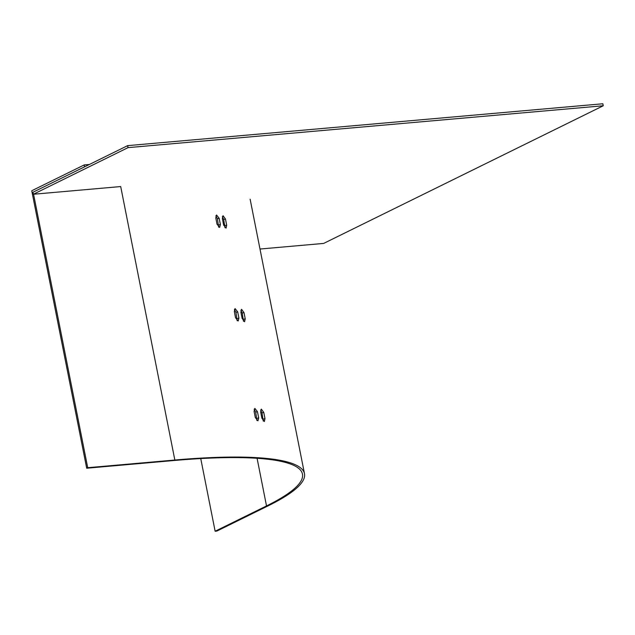 <?xml version="1.0" encoding="UTF-8"?>
<svg xmlns="http://www.w3.org/2000/svg" width="635" height="635" viewBox="0 0 635 635"><rect width="100%" height="100%" fill="white"/><g stroke="black" fill="none" stroke-linecap="round" stroke-linejoin="round"><path stroke-width="0.95" d="M219.146 218.273L220.385 224.504L219.654 227.441L217.027 224.195L215.797 217.956L216.551 215.019L219.146 218.273L217.416 218.789L215.852 215.829M218.623 227.147L217.416 218.789M237.673 311.841L238.911 318.079L238.181 321.008L235.553 317.77L234.323 311.531L235.085 308.594L237.673 311.841L235.95 312.356L234.378 309.396M237.149 320.715L235.95 312.356M257.437 411.647L258.675 417.886L257.945 420.814L255.318 417.576L254.087 411.337L254.841 408.4L257.437 411.647L255.707 412.171L254.143 409.202M256.913 420.529L255.707 412.171M225.457 219.012L226.695 225.25L226.068 228.148L223.607 224.861L222.369 218.623L223.028 215.709L225.457 219.012L223.695 219.527L222.337 216.662M224.973 227.703L223.695 219.527M263.747 412.385L264.985 418.624L264.358 421.521L261.898 418.235L260.66 411.996L261.318 409.091L263.747 412.385L261.985 412.901L260.628 410.043M263.263 421.076L261.985 412.901M243.983 312.579L245.221 318.818L244.594 321.715L242.133 318.429L240.895 312.19L241.554 309.285L243.983 312.579L242.221 313.095L240.871 310.229M243.499 321.27L242.221 313.095M224.734 224.774A266.184 45.307 -11.2 0 1 223.726 225.362M200.747 458.581L215.13 531.233L216.876 531.074L268.264 505.77A268.248 45.657 168.8 0 0 304.475 473.662A268.248 45.657 168.8 0 0 174.847 460.034L87.717 467.709L33.568 194.239M89.368 164.481L84.169 164.941L31.75 190.746L86.693 468.217L87.717 467.709M215.13 531.233L266.517 505.928A266.184 45.307 168.8 0 0 302.45 474.067A266.184 45.307 168.8 0 0 173.815 460.534L86.693 468.217M84.55 166.854L84.169 164.941M127.643 145.637L602.853 103.767L603.25 105.767L128.04 147.637L127.643 145.637L32.956 192.254L33.353 194.254L128.04 147.637M223.663 225.115A268.248 45.657 168.8 0 0 224.687 224.544M174.847 460.034L120.698 186.555L33.353 194.254M260.001 249.031L323.667 243.419L603.25 105.767M218.654 225.028L220.385 224.504M237.18 318.595L238.911 318.079M256.945 418.401L258.675 417.886M224.925 225.758L226.695 225.25M263.215 419.14L264.985 418.624M243.459 319.334L245.221 318.818M257.088 458.295L266.517 505.928M250.126 199.192L304.475 473.662"/></g></svg>
